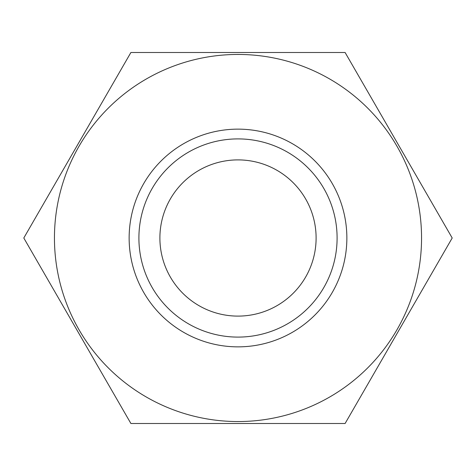 <?xml version="1.0" encoding="UTF-8"?>
<svg xmlns="http://www.w3.org/2000/svg" width="476" height="476" viewBox="0 0 476 476"><rect width="100%" height="100%" fill="white"/><g stroke="black" fill="none" stroke-linecap="round" stroke-linejoin="round"><path stroke-width="0.71" d="M238 346.861A108.861 108.861 0 0 1 129.139 238A108.861 108.861 0 0 1 238 129.139A108.861 108.861 0 0 1 346.861 238A108.861 108.861 0 0 1 238 346.861M238 337.097A99.097 99.097 0 0 1 138.903 238A99.097 99.097 0 0 1 238 138.903A99.097 99.097 0 0 1 337.097 238A99.097 99.097 0 0 1 238 337.097M238 421.552A183.552 183.552 0 0 0 421.552 238A183.552 183.552 0 0 0 238 54.448A183.552 183.552 0 0 0 54.448 238A183.552 183.552 0 0 0 238 421.552M238 423.503L345.1 423.503L452.2 238L345.1 52.497L130.9 52.497L23.8 238L130.9 423.503L238 423.503M238 316.106A78.106 78.106 0 0 1 159.894 238A78.106 78.106 0 0 1 238 159.894A78.106 78.106 0 0 1 316.106 238A78.106 78.106 0 0 1 238 316.106M297.22 423.503L345.1 423.503M345.1 52.497L306.913 52.497M224.446 52.497L170.64 52.497M197.457 423.503L224.446 423.503"/></g></svg>
